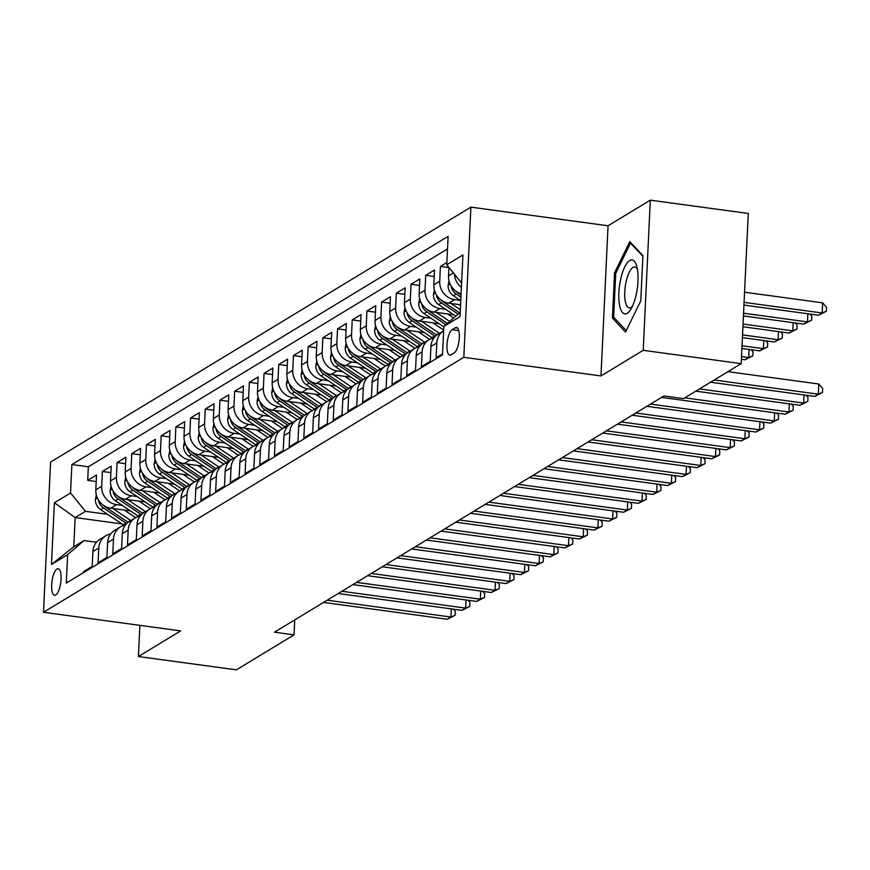 <?xml version="1.0" encoding="UTF-8"?>
<svg xmlns="http://www.w3.org/2000/svg" width="870" height="870" viewBox="0 0 870 870"><rect width="100%" height="100%" fill="white"/><g stroke="black" fill="none" stroke-linecap="round" stroke-linejoin="round"><path stroke-width="1.3" d="M55.734 594.993A13.409 4.426 -82.3 0 0 60.933 580.866A13.409 4.426 -82.3 0 0 58.149 568.719A13.409 4.426 -82.3 0 0 56.963 569.013A13.409 4.426 -82.3 0 0 51.765 583.139A13.409 4.426 -82.3 0 0 54.538 595.287A13.409 4.426 -82.3 0 0 55.734 594.993M470.898 207.136L50.58 462.09L43.5 612.262L463.819 357.309L470.898 207.136L608.054 225.776L600.974 375.949L643.224 350.327L650.303 200.154L608.054 225.776M650.303 200.154L748.276 213.465L741.186 363.638L643.224 350.327M83.346 572.721L83.389 571.71L92.209 566.359L92.905 551.547L98.788 547.98A16.758 15.279 -121.2 0 1 105.77 535.779A16.758 15.279 -121.2 0 1 110.686 533.941M98.788 547.98L98.093 562.792L106.901 557.442L107.608 542.63L113.481 539.063A16.758 15.279 -121.2 0 1 120.462 526.861A16.758 15.279 -121.2 0 1 125.389 525.034M113.481 539.063L112.785 553.875L121.604 548.524L122.3 533.712L128.184 530.145A16.758 15.279 -121.2 0 1 135.165 517.954A16.758 15.279 -121.2 0 1 140.081 516.117M128.184 530.145L127.477 544.957L136.296 539.617L136.992 524.795L142.876 521.228A16.758 15.279 -121.2 0 1 149.857 509.037A16.758 15.279 -121.2 0 1 154.773 507.199M142.876 521.228L142.18 536.05L150.999 530.7L151.695 515.888L157.568 512.321A16.758 15.279 -121.2 0 1 164.56 500.119A16.758 15.279 -121.2 0 1 169.476 498.282M157.568 512.321L156.872 527.133L165.691 521.782L166.387 506.971L172.271 503.404A16.758 15.279 -121.2 0 1 179.253 491.202A16.758 15.279 -121.2 0 1 184.168 489.375M172.271 503.404L171.575 518.215L180.384 512.865L181.09 498.053L186.963 494.486A16.758 15.279 -121.2 0 1 193.945 482.295A16.758 15.279 -121.2 0 1 198.871 480.457M186.963 494.486L186.267 509.309L195.087 503.958L195.783 489.136L201.666 485.58A16.758 15.279 -121.2 0 1 208.648 473.378A16.758 15.279 -121.2 0 1 213.563 471.54M201.666 485.58L200.959 500.391L209.779 495.041L210.475 480.229L216.358 476.662A16.758 15.279 -121.2 0 1 223.34 464.46A16.758 15.279 -121.2 0 1 228.255 462.633M216.358 476.662L215.662 491.474L224.482 486.123L225.178 471.312L231.05 467.745A16.758 15.279 -121.2 0 1 238.043 455.554A16.758 15.279 -121.2 0 1 242.958 453.716M231.05 467.745L230.354 482.556L239.174 477.217L239.87 462.394L245.753 458.827A16.758 15.279 -121.2 0 1 252.735 446.636A16.758 15.279 -121.2 0 1 257.65 444.798M245.753 458.827L245.057 473.65L253.866 468.299L254.573 453.487L260.445 449.921A16.758 15.279 -121.2 0 1 267.427 437.719A16.758 15.279 -121.2 0 1 272.353 435.881M260.445 449.921L259.749 464.732L268.569 459.382L269.265 444.57L275.148 441.003A16.758 15.279 -121.2 0 1 282.13 428.801A16.758 15.279 -121.2 0 1 287.046 426.974M275.148 441.003L274.442 455.815L283.261 450.464L283.957 435.652L289.84 432.085A16.758 15.279 -121.2 0 1 296.822 419.895A16.758 15.279 -121.2 0 1 301.738 418.057M289.84 432.085L289.144 446.908L297.964 441.558L298.66 426.735L304.533 423.179A16.758 15.279 -121.2 0 1 311.525 410.977A16.758 15.279 -121.2 0 1 316.441 409.139M304.533 423.179L303.837 437.991L312.656 432.64L313.352 417.828L319.236 414.261A16.758 15.279 -121.2 0 1 326.217 402.06A16.758 15.279 -121.2 0 1 331.133 400.233M319.236 414.261L318.54 429.073L327.348 423.723L328.055 408.911L333.928 405.344A16.758 15.279 -121.2 0 1 340.909 393.142A16.758 15.279 -121.2 0 1 345.836 391.315M333.928 405.344L333.232 420.156L342.051 414.816L342.747 399.993L348.631 396.426A16.758 15.279 -121.2 0 1 355.612 384.235A16.758 15.279 -121.2 0 1 360.528 382.398M348.631 396.426L347.924 411.249L356.743 405.898L357.439 391.087L363.323 387.52A16.758 15.279 -121.2 0 1 370.305 375.318A16.758 15.279 -121.2 0 1 375.22 373.48M363.323 387.52L362.627 402.331L371.446 396.981L372.142 382.169L378.015 378.602A16.758 15.279 -121.2 0 1 385.008 366.4A16.758 15.279 -121.2 0 1 389.923 364.573M378.015 378.602L377.319 393.414L386.139 388.063L386.835 373.252L392.718 369.685A16.758 15.279 -121.2 0 1 399.7 357.494A16.758 15.279 -121.2 0 1 404.615 355.656M392.718 369.685L392.022 384.507L400.831 379.157L401.538 364.334L407.41 360.778A16.758 15.279 -121.2 0 1 414.392 348.576A16.758 15.279 -121.2 0 1 419.318 346.738M407.41 360.778L406.714 375.59L415.534 370.239L416.23 355.428L422.113 351.861A16.758 15.279 -121.2 0 1 429.095 339.659A16.758 15.279 -121.2 0 1 434.01 337.832M422.113 351.861L421.406 366.672L430.226 361.322L430.922 346.51L436.805 342.943A16.758 15.279 -121.2 0 1 443.656 330.828L437.914 334.308A16.758 15.279 58.8 0 0 430.922 346.51M436.805 342.943L436.109 357.755L442.569 353.84M446.875 262.512L440.416 266.438L448.92 267.59M460.589 304.794L448.746 303.184A16.758 15.279 58.8 0 1 433.836 284.816L434.532 270.005L425.713 275.355L434.228 276.508M453.781 314.777L434.043 312.102A16.758 15.279 58.8 0 1 419.144 293.734L419.84 278.911L411.021 284.262L419.536 285.425M439.089 323.694L419.351 321.008A16.758 15.279 58.8 0 1 404.441 302.64L405.137 287.829L396.328 293.179L404.833 294.332M424.386 332.612L404.659 329.926A16.758 15.279 58.8 0 1 389.749 311.558L390.445 296.746L381.625 302.097L390.141 303.249M409.694 341.519L389.956 338.843A16.758 15.279 58.8 0 1 375.046 320.475L375.753 305.664L366.933 311.003L375.438 312.167M395.002 350.436L375.264 347.75A16.758 15.279 58.8 0 1 360.354 329.393L361.05 314.57L352.23 319.921L360.745 321.084M380.299 359.353L360.561 356.667A16.758 15.279 58.8 0 1 345.662 338.299L346.358 323.488L337.538 328.838L346.053 329.991M365.607 368.26L345.868 365.585A16.758 15.279 58.8 0 1 330.959 347.217L331.655 332.405L322.846 337.756L331.35 338.908M350.904 377.178L331.176 374.502A16.758 15.279 58.8 0 1 316.267 356.135L316.963 341.323L308.143 346.662L316.658 347.826M336.212 386.095L316.473 383.409A16.758 15.279 58.8 0 1 301.564 365.041L302.271 350.229L293.451 355.58L301.955 356.733M321.519 395.013L301.781 392.326A16.758 15.279 58.8 0 1 286.872 373.959L287.568 359.147L278.748 364.497L287.263 365.65M306.816 403.919L287.078 401.244A16.758 15.279 58.8 0 1 272.179 382.876L272.875 368.064L264.056 373.404L272.571 374.568M292.124 412.837L272.386 410.151A16.758 15.279 58.8 0 1 257.476 391.794L258.172 376.971L249.364 382.321L257.868 383.485M277.421 421.754L257.694 419.068A16.758 15.279 58.8 0 1 242.784 400.7L243.48 385.888L234.661 391.239L243.176 392.392M262.729 430.672L242.991 427.986A16.758 15.279 58.8 0 1 228.081 409.618L228.788 394.806L219.969 400.156L228.473 401.309M248.037 439.578L228.299 436.903A16.758 15.279 58.8 0 1 213.389 418.535L214.085 403.724L205.266 409.063L213.781 410.227M233.334 448.496L213.596 445.81A16.758 15.279 58.8 0 1 198.697 427.453L199.393 412.63L190.573 417.981L199.089 419.133M218.642 457.413L198.904 454.727A16.758 15.279 58.8 0 1 183.994 436.359L184.69 421.548L175.881 426.898L184.386 428.051M203.939 466.32L184.212 463.645A16.758 15.279 58.8 0 1 169.302 445.277L169.998 430.465L161.178 435.816L169.693 436.968M189.247 475.237L169.509 472.551A16.758 15.279 58.8 0 1 154.599 454.194L155.306 439.372L146.486 444.722L154.99 445.886M174.555 484.155L154.816 481.469A16.758 15.279 58.8 0 1 139.907 463.101L140.603 448.289L131.783 453.64L140.298 454.792M159.852 493.072L140.113 490.386A16.758 15.279 58.8 0 1 125.215 472.018L125.911 457.207L117.091 462.557L125.606 463.71M145.159 501.979L125.421 499.304A16.758 15.279 58.8 0 1 110.512 480.936L111.208 466.124L102.399 471.464L110.903 472.627M741.186 363.638L683.505 398.623L663.908 395.97L274.452 632.196L294.049 634.861L294.756 619.886M455.369 327.751L452.128 329.708A12.985 4.285 -82.3 0 0 447.093 343.389A12.985 4.285 -82.3 0 0 449.79 355.156A12.985 4.285 -82.3 0 0 450.943 354.873L454.173 352.915A12.985 4.285 -82.3 0 0 459.208 339.224A12.985 4.285 -82.3 0 0 456.522 327.457A12.985 4.285 -82.3 0 0 455.369 327.751L457.555 328.044M121.854 523.914L75.157 517.563L73.787 546.784L84.075 540.553L67.632 554.658L66.294 583.063L442.525 354.851L443.863 326.446L460.23 312.406M67.632 554.658L51.46 564.456L54.375 502.762L70.535 492.964L71.884 464.547L448.115 236.335L446.767 264.752L462.938 254.943L460.023 316.637L443.863 326.446M122.333 505.426L116.602 504.643A16.758 15.279 -121.2 0 1 101.692 486.286L102.399 471.464M130.456 510.897L110.729 508.21L116.602 504.643M137.036 496.509L131.305 495.737A16.758 15.279 -121.2 0 1 116.395 477.369L117.091 462.557M151.728 487.602L145.997 486.819A16.758 15.279 -121.2 0 1 131.087 468.451L131.783 453.64M166.431 478.685L160.689 477.902A16.758 15.279 -121.2 0 1 145.779 459.545L146.486 444.722M181.123 469.767L175.392 468.995A16.758 15.279 -121.2 0 1 160.482 450.627L161.178 435.816M195.815 460.85L190.084 460.078A16.758 15.279 -121.2 0 1 175.174 441.71L175.881 426.898M210.518 451.943L204.787 451.16A16.758 15.279 -121.2 0 1 189.877 432.792L190.573 417.981M225.21 443.026L219.479 442.243A16.758 15.279 -121.2 0 1 204.57 423.886L205.266 409.063M239.913 434.108L234.171 433.336A16.758 15.279 -121.2 0 1 219.262 414.968L219.969 400.156M254.605 425.202L248.874 424.419A16.758 15.279 -121.2 0 1 233.965 406.051L234.661 391.239M269.298 416.284L263.567 415.501A16.758 15.279 -121.2 0 1 248.657 397.133L249.364 382.321M284.001 407.367L278.269 406.594A16.758 15.279 -121.2 0 1 263.36 388.227L264.056 373.404M298.693 398.449L292.962 397.677A16.758 15.279 -121.2 0 1 278.052 379.309L278.748 364.497M313.396 389.542L307.654 388.76A16.758 15.279 -121.2 0 1 292.744 370.392L293.451 355.58M328.088 380.625L322.357 379.842A16.758 15.279 -121.2 0 1 307.447 361.485L308.143 346.662M342.78 371.707L337.049 370.935A16.758 15.279 -121.2 0 1 322.139 352.567L322.846 337.756M357.483 362.801L351.752 362.018A16.758 15.279 -121.2 0 1 336.842 343.65L337.538 328.838M372.175 353.883L366.444 353.1A16.758 15.279 -121.2 0 1 351.534 334.732L352.23 319.921M386.878 344.966L381.136 344.183A16.758 15.279 -121.2 0 1 366.237 325.826L366.933 311.003M401.57 336.048L395.839 335.276A16.758 15.279 -121.2 0 1 380.929 316.908L381.625 302.097M416.262 327.142L410.531 326.359A16.758 15.279 -121.2 0 1 395.622 307.991L396.328 293.179M430.965 318.224L425.234 317.441A16.758 15.279 -121.2 0 1 410.325 299.084L411.021 284.262M445.657 309.307L439.926 308.535A16.758 15.279 -121.2 0 1 425.017 290.167L425.713 275.355M460.36 300.4L454.618 299.617A16.758 15.279 -121.2 0 1 439.72 281.249L440.416 266.438M461.111 293.766A16.758 15.279 -121.2 0 1 448.528 275.899L448.931 267.416M461.404 287.328A16.758 15.279 -121.2 0 1 454.423 274.18M447.517 248.918L88.338 466.788L87.696 480.381L96.211 481.534M110.729 508.21A16.758 15.279 58.8 0 1 95.82 489.853L96.516 475.031L87.696 480.381M84.075 540.553L96.494 542.238M139.874 625.367L138.395 656.535L236.368 669.846L294.049 634.861M138.395 656.535L180.655 630.902L43.5 612.262M600.974 375.949L463.819 357.309M107.641 514.344L85.445 511.321L75.157 517.563L54.375 502.762M461.611 283.033L446.767 264.752M429.095 339.659L423.212 343.226A16.758 15.279 58.8 0 0 416.23 355.428M414.392 348.576L408.519 352.143A16.758 15.279 58.8 0 0 401.538 364.334M399.7 357.494L393.816 361.05A16.758 15.279 58.8 0 0 386.835 373.252M385.008 366.4L379.124 369.967A16.758 15.279 58.8 0 0 372.142 382.169M370.305 375.318L364.432 378.885A16.758 15.279 58.8 0 0 357.439 391.087M355.612 384.235L349.729 387.803A16.758 15.279 58.8 0 0 342.747 399.993M340.909 393.142L335.037 396.709A16.758 15.279 58.8 0 0 328.055 408.911M326.217 402.06L320.334 405.627A16.758 15.279 58.8 0 0 313.352 417.828M311.525 410.977L305.642 414.544A16.758 15.279 58.8 0 0 298.66 426.735M296.822 419.895L290.95 423.462A16.758 15.279 58.8 0 0 283.957 435.652M282.13 428.801L276.247 432.368A16.758 15.279 58.8 0 0 269.265 444.57M267.427 437.719L261.555 441.286A16.758 15.279 58.8 0 0 254.573 453.487M252.735 446.636L246.852 450.203A16.758 15.279 58.8 0 0 239.87 462.394M238.043 455.554L232.159 459.11A16.758 15.279 58.8 0 0 225.178 471.312M223.34 464.46L217.467 468.027A16.758 15.279 58.8 0 0 210.475 480.229M208.648 473.378L202.764 476.945A16.758 15.279 58.8 0 0 195.783 489.136M193.945 482.295L188.072 485.862A16.758 15.279 58.8 0 0 181.09 498.053M179.253 491.202L173.369 494.769A16.758 15.279 58.8 0 0 166.387 506.971M164.56 500.119L158.677 503.686A16.758 15.279 58.8 0 0 151.695 515.888M149.857 509.037L143.985 512.604A16.758 15.279 58.8 0 0 136.992 524.795M135.165 517.954L129.282 521.511A16.758 15.279 58.8 0 0 122.3 533.712M120.462 526.861L114.59 530.428A16.758 15.279 58.8 0 0 107.608 542.63M88.338 466.788L71.884 464.547M70.535 492.964L85.445 511.321M105.77 535.779L99.887 539.346A16.758 15.279 58.8 0 0 92.905 551.547M51.46 564.456L73.787 546.784M629.793 241.599L614.546 272.81L612.415 318.039L625.53 332.057L640.777 300.835L642.908 255.606L629.793 241.599M614.775 318.366L612.415 318.039M615.906 273.006L614.546 272.81M714.205 380.005L818.344 394.164L814.668 396.394L710.529 382.234M727.962 371.664L818.822 384.018L818.344 394.164L822.476 392.479L814.668 396.394M818.822 384.018L822.672 388.422L822.476 392.479M743.948 305.076L818.496 315.212L822.172 312.982L822.65 302.836L744.557 292.222M822.65 302.836L826.5 307.24L826.304 311.297L822.172 312.982L744.078 302.368M826.304 311.297L818.496 315.212M627.194 313.32A27.231 8.994 -82.3 0 0 630.924 309.133A27.231 8.994 -82.3 0 0 636.753 266.198A27.231 8.994 -82.3 0 0 629.684 260.554A27.231 8.994 -82.3 0 0 618.885 292.722A27.231 8.994 -82.3 0 0 627.194 313.32M637.471 269.45A20.619 6.808 -82.3 0 0 634.795 266.992A20.619 6.808 -82.3 0 0 632.958 267.449A20.619 6.808 -82.3 0 0 624.964 289.166A20.619 6.808 -82.3 0 0 629.238 307.849A20.619 6.808 -82.3 0 0 631.076 307.393A20.619 6.808 -82.3 0 0 632.468 306.186M626.237 330.6L613.665 317.18L615.732 273.354L630.511 243.111L642.876 256.324M631.305 243.219L630.511 243.111M699.513 388.923L803.652 403.071L799.976 405.3L695.837 391.152M806.142 395.23L807.98 397.329L807.784 401.396L803.652 403.071L804.032 394.947M807.784 401.396L799.976 405.3M684.81 397.84L788.949 411.988L785.273 414.218L661.548 397.405M791.439 404.148L793.277 406.246L793.092 410.303L788.949 411.988L789.34 403.854M793.092 410.303L785.273 414.218M650.521 404.082L774.256 420.906L770.581 423.135L646.845 406.312M776.747 413.054L778.585 415.164L778.389 419.22L774.256 420.906L774.637 412.771M778.389 419.22L770.581 423.135M635.829 413L759.564 429.813L755.889 432.042L632.153 415.229M762.044 421.972L763.882 424.071L763.697 428.138L759.564 429.813L759.945 421.689M763.697 428.138L755.889 432.042M449.05 280.977L448.115 285.523A11.103 10.125 58.8 0 0 453.39 295.702L460.785 300.683M451.117 285.925L451.247 286.937A11.103 10.125 58.8 0 0 456.184 294.017L460.948 297.214M461.046 295.028L457.946 292.94A11.103 10.125 -121.2 0 1 455.837 291.124M743.437 315.919L803.804 324.129L807.48 321.9L743.567 313.211M809.97 314.048L811.808 316.158L811.612 320.214L803.804 324.129M811.612 320.214L807.48 321.9L807.86 313.765M434.358 289.884L433.423 294.441A11.103 10.125 58.8 0 0 438.697 304.62L455.847 316.169M450.975 303.489L460.35 309.796M436.425 294.832L436.555 295.854A11.103 10.125 58.8 0 0 441.481 302.923L458.175 314.157M459.654 312.896L443.254 301.857A11.103 10.125 -121.2 0 1 441.144 300.041M742.926 326.761L789.101 333.047L792.777 330.817L743.056 324.053M795.267 322.966L797.105 325.075L796.92 329.132L789.101 333.047M796.92 329.132L792.777 330.817L793.168 322.683M419.655 298.801L418.72 303.347A11.103 10.125 58.8 0 0 423.994 313.537L443.841 326.892M436.283 312.395L449.703 321.432M447.626 313.94L453.683 318.018M421.722 303.75L421.852 304.772A11.103 10.125 58.8 0 0 426.789 311.841L445.897 324.706M447.365 323.433L428.551 310.775A11.103 10.125 -121.2 0 1 426.441 308.948M742.414 337.603L774.409 341.953L778.084 339.724L742.545 334.896M780.575 331.883L782.413 333.982L782.217 338.049L774.409 341.953M782.217 338.049L778.084 339.724L778.465 331.601M404.963 307.719L404.028 312.265A11.103 10.125 58.8 0 0 409.302 322.455L431.868 337.636A32.049 29.232 58.8 0 0 432.629 338.136M421.58 321.313L439.209 333.177A32.049 29.232 58.8 0 0 439.48 333.362M432.923 322.857L441.721 328.773A26.6 24.262 58.8 0 0 443.689 329.991M407.029 312.667L407.16 313.678A11.103 10.125 58.8 0 0 412.097 320.758L434.663 335.94A32.049 29.232 58.8 0 0 435.294 336.364M436.751 335.091A32.049 29.232 -121.2 0 1 436.425 334.874L413.859 319.692A11.103 10.125 -121.2 0 1 411.749 317.865M741.903 348.446L759.717 350.871L763.392 348.642L742.034 345.738M765.872 340.801L767.71 342.9L767.525 346.956L759.717 350.871M767.525 346.956L763.392 348.642L763.773 340.507M621.126 421.917L744.861 438.73L741.186 440.959L617.461 424.147M747.352 430.889L749.19 432.988L748.994 437.044L744.861 438.73L745.242 430.596M748.994 437.044L741.186 440.959M390.26 316.626L389.325 321.182A11.103 10.125 58.8 0 0 394.61 331.361L417.165 346.554A32.049 29.232 58.8 0 0 417.926 347.054M406.888 330.23L424.517 342.095A32.049 29.232 58.8 0 0 424.788 342.269M418.231 331.774L427.029 337.69A26.6 24.262 58.8 0 0 429.736 339.3M392.326 321.574L392.457 322.596A11.103 10.125 58.8 0 0 397.394 329.676L419.96 344.857A32.049 29.232 58.8 0 0 420.601 345.281M422.059 344.009A32.049 29.232 -121.2 0 1 421.722 343.791L399.156 328.599A11.103 10.125 -121.2 0 1 397.046 326.783M741.392 359.288L745.014 359.788L748.689 357.559L741.523 356.58M751.18 349.707L753.018 351.817L752.822 355.873L745.014 359.788M752.822 355.873L748.689 357.559L749.07 349.425M606.433 430.835L730.169 447.648L726.493 449.877L602.758 433.053M732.66 439.796L734.497 441.906L734.302 445.962L730.169 447.648L730.55 439.513M734.302 445.962L726.493 449.877M375.568 325.543L374.633 330.1A11.103 10.125 58.8 0 0 379.907 340.279L402.473 355.471A32.049 29.232 58.8 0 0 403.234 355.96M392.185 339.148L409.824 351.012A32.049 29.232 58.8 0 0 410.085 351.186M403.528 340.681L412.326 346.608A26.6 24.262 58.8 0 0 415.033 348.207M377.634 330.491L377.765 331.513A11.103 10.125 58.8 0 0 382.702 338.582L405.268 353.775A32.049 29.232 58.8 0 0 405.898 354.188M407.356 352.926A32.049 29.232 -121.2 0 1 407.029 352.709L384.464 337.517A11.103 10.125 -121.2 0 1 382.354 335.7M591.741 439.741L715.466 456.565L711.79 458.794L588.066 441.971M717.957 448.713L719.794 450.823L719.61 454.879L715.466 456.565L715.858 448.431M719.61 454.879L711.79 458.794M360.876 334.461L359.941 339.006A11.103 10.125 58.8 0 0 365.215 349.196L387.781 364.378A32.049 29.232 58.8 0 0 388.542 364.878M377.493 348.054L395.121 359.93A32.049 29.232 58.8 0 0 395.393 360.104M388.836 349.599L397.633 355.525A26.6 24.262 58.8 0 0 400.341 357.124M362.942 339.409L363.073 340.431A11.103 10.125 58.8 0 0 367.999 347.5L390.565 362.692A32.049 29.232 58.8 0 0 391.206 363.105M392.664 361.844A32.049 29.232 -121.2 0 1 392.326 361.615L369.772 346.434A11.103 10.125 -121.2 0 1 367.662 344.607M577.038 448.659L700.774 465.472L697.098 467.701L573.363 450.888M703.264 457.631L705.102 459.73L704.907 463.797L700.774 465.472L701.155 457.348M704.907 463.797L697.098 467.701M346.173 343.378L345.238 347.924A11.103 10.125 58.8 0 0 350.512 358.114L373.078 373.295A32.049 29.232 58.8 0 0 373.839 373.796M362.801 356.972L380.429 368.837A32.049 29.232 58.8 0 0 380.69 369.021M374.144 358.516L382.941 364.432A26.6 24.262 58.8 0 0 385.638 366.042M348.239 348.326L348.37 349.338A11.103 10.125 58.8 0 0 353.307 356.417L375.873 371.599A32.049 29.232 58.8 0 0 376.503 372.023M377.971 370.75A32.049 29.232 -121.2 0 1 377.634 370.533L355.069 355.341A11.103 10.125 -121.2 0 1 352.959 353.524M562.346 457.576L686.071 474.389L682.406 476.619L558.67 459.806M688.561 466.548L690.399 468.647L690.214 472.704L686.071 474.389L686.463 466.255M690.214 472.704L682.406 476.619M331.481 352.285L330.546 356.841A11.103 10.125 58.8 0 0 335.82 367.02L358.386 382.213A32.049 29.232 58.8 0 0 359.147 382.713M348.098 365.889L365.726 377.754A32.049 29.232 58.8 0 0 365.998 377.928M359.44 367.423L368.238 373.35A26.6 24.262 58.8 0 0 370.946 374.948M333.547 357.233L333.678 358.255A11.103 10.125 58.8 0 0 338.615 365.324L361.18 380.516A32.049 29.232 58.8 0 0 361.811 380.929M363.269 379.668A32.049 29.232 -121.2 0 1 362.942 379.45L340.377 364.258A11.103 10.125 -121.2 0 1 338.267 362.442M547.643 466.483L671.379 483.307L667.703 485.536L543.978 468.712M673.869 475.455L675.707 477.565L675.511 481.621L671.379 483.307L671.76 475.172M675.511 481.621L667.703 485.536M316.778 361.202L315.843 365.748A11.103 10.125 58.8 0 0 321.128 375.938L343.683 391.13A32.049 29.232 58.8 0 0 344.444 391.62M333.406 374.796L351.034 386.671A32.049 29.232 58.8 0 0 351.306 386.846M344.748 376.34L353.546 382.267A26.6 24.262 58.8 0 0 356.254 383.866M318.844 366.15L318.975 367.173A11.103 10.125 58.8 0 0 323.912 374.241L346.478 389.434A32.049 29.232 58.8 0 0 347.119 389.847M348.576 388.585A32.049 29.232 -121.2 0 1 348.239 388.357L325.674 373.176A11.103 10.125 -121.2 0 1 323.564 371.349M532.951 475.401L656.687 492.213L653.011 494.443L529.275 477.63M659.177 484.372L661.015 486.471L660.819 490.539L656.687 492.213L657.067 484.09M660.819 490.539L653.011 494.443M302.086 370.12L301.15 374.665A11.103 10.125 58.8 0 0 306.425 384.855L328.99 400.037A32.049 29.232 58.8 0 0 329.752 400.537M318.703 383.713L336.342 395.578A32.049 29.232 58.8 0 0 336.603 395.763M330.045 385.258L338.843 391.174A26.6 24.262 58.8 0 0 341.551 392.783M304.152 375.068L304.282 376.079A11.103 10.125 58.8 0 0 309.22 383.159L331.785 398.34A32.049 29.232 58.8 0 0 332.416 398.764M333.873 397.492A32.049 29.232 -121.2 0 1 333.547 397.275L310.981 382.093A11.103 10.125 -121.2 0 1 308.872 380.266M518.259 484.318L641.984 501.131L638.308 503.36L514.583 486.547M644.474 493.29L646.312 495.389L646.127 499.445L641.984 501.131L642.375 492.996M646.127 499.445L638.308 503.36M287.394 379.026L286.458 383.583A11.103 10.125 58.8 0 0 291.733 393.762L314.298 408.954A32.049 29.232 58.8 0 0 315.06 409.455M304.011 392.631L321.639 404.496A32.049 29.232 58.8 0 0 321.911 404.67M315.353 394.175L324.151 400.091A26.6 24.262 58.8 0 0 326.859 401.701M289.46 383.974L289.59 384.997A11.103 10.125 58.8 0 0 294.517 392.076L317.082 407.258A32.049 29.232 58.8 0 0 317.724 407.682M319.181 406.41A32.049 29.232 -121.2 0 1 318.844 406.192L296.289 391A11.103 10.125 -121.2 0 1 294.18 389.184M272.691 387.944L271.755 392.5A11.103 10.125 58.8 0 0 277.03 402.679L299.595 417.872A32.049 29.232 58.8 0 0 300.357 418.361M289.318 401.548L306.947 413.413A32.049 29.232 58.8 0 0 307.208 413.587M300.661 403.082L309.459 409.009A26.6 24.262 58.8 0 0 312.156 410.607M274.757 392.892L274.887 393.914A11.103 10.125 58.8 0 0 279.825 400.983L302.39 416.175A32.049 29.232 58.8 0 0 303.021 416.589M304.489 415.327A32.049 29.232 -121.2 0 1 304.152 415.11L281.586 399.917A11.103 10.125 -121.2 0 1 279.477 398.101M257.998 396.861L257.063 401.407A11.103 10.125 58.8 0 0 262.338 411.597L284.903 426.778A32.049 29.232 58.8 0 0 285.664 427.279M274.615 410.455L292.244 422.331A32.049 29.232 58.8 0 0 292.516 422.505M285.958 411.999L294.756 417.926A26.6 24.262 58.8 0 0 297.464 419.525M260.065 401.81L260.195 402.832A11.103 10.125 58.8 0 0 265.132 409.9L287.698 425.093A32.049 29.232 58.8 0 0 288.329 425.506M289.786 424.245A32.049 29.232 -121.2 0 1 289.46 424.016L266.894 408.835A11.103 10.125 -121.2 0 1 264.784 407.008M503.556 493.236L627.292 510.048L623.616 512.278L499.88 495.465M629.782 502.197L631.62 504.306L631.424 508.363L627.292 510.048L627.672 501.914M631.424 508.363L623.616 512.278M488.864 502.142L612.589 518.966L608.924 521.195L485.188 504.372M615.079 511.114L616.917 513.224L616.732 517.28L612.589 518.966L612.98 510.831M616.732 517.28L608.924 521.195M474.161 511.06L597.897 527.872L594.221 530.102L470.496 513.289M600.387 520.032L602.225 522.13L602.029 526.198L597.897 527.872L598.277 519.749M602.029 526.198L594.221 530.102M243.295 405.779L242.36 410.325A11.103 10.125 58.8 0 0 247.645 420.514L270.2 435.696A32.049 29.232 58.8 0 0 270.962 436.196M259.923 419.373L277.552 431.237A32.049 29.232 58.8 0 0 277.824 431.422M271.266 420.917L280.064 426.833A26.6 24.262 58.8 0 0 282.772 428.442M245.362 410.727L245.492 411.738A11.103 10.125 58.8 0 0 250.429 418.818L272.995 433.999A32.049 29.232 58.8 0 0 273.637 434.424M275.094 433.151A32.049 29.232 -121.2 0 1 274.757 432.934L252.191 417.741A11.103 10.125 -121.2 0 1 250.081 415.925M459.469 519.977L583.204 536.79L579.529 539.019L455.793 522.207M585.695 528.949L587.533 531.048L587.337 535.104L583.204 536.79L583.585 528.655M587.337 535.104L579.529 539.019M228.603 414.685L227.668 419.242A11.103 10.125 58.8 0 0 232.942 429.421L255.508 444.613A32.049 29.232 58.8 0 0 256.269 445.114M245.22 428.29L262.86 440.155A32.049 29.232 58.8 0 0 263.121 440.329M256.563 429.823L265.361 435.75A26.6 24.262 58.8 0 0 268.069 437.349M230.67 419.634L230.8 420.656A11.103 10.125 58.8 0 0 235.737 427.735L258.303 442.917A32.049 29.232 58.8 0 0 258.934 443.33M260.391 442.069A32.049 29.232 -121.2 0 1 260.065 441.851L237.499 426.659A11.103 10.125 -121.2 0 1 235.389 424.843M444.777 528.884L568.501 545.707L564.826 547.937L441.101 531.113M570.992 537.856L572.83 539.965L572.645 544.022L568.501 545.707L568.893 537.573M572.645 544.022L564.826 547.937M213.911 423.603L212.976 428.16A11.103 10.125 58.8 0 0 218.25 438.339L240.816 453.531A32.049 29.232 58.8 0 0 241.577 454.02M230.528 437.197L248.157 449.072A32.049 29.232 58.8 0 0 248.428 449.246M241.871 438.741L250.669 444.668A26.6 24.262 58.8 0 0 253.377 446.266M215.977 428.551L216.108 429.573A11.103 10.125 58.8 0 0 221.034 436.642L243.6 451.834A32.049 29.232 58.8 0 0 244.242 452.248M245.699 450.986A32.049 29.232 -121.2 0 1 245.362 450.758L222.807 435.576A11.103 10.125 -121.2 0 1 220.686 433.76M430.074 537.801L553.809 554.625L550.134 556.843L426.398 540.031M556.3 546.773L558.138 548.883L557.942 552.939L553.809 554.625L554.19 546.49M557.942 552.939L550.134 556.843M199.208 432.52L198.273 437.066A11.103 10.125 58.8 0 0 203.547 447.256L226.113 462.438A32.049 29.232 58.8 0 0 226.874 462.938M215.836 446.114L233.464 457.979A32.049 29.232 58.8 0 0 233.725 458.164M227.179 447.658L235.977 453.585A26.6 24.262 58.8 0 0 238.674 455.184M201.274 437.469L201.405 438.48A11.103 10.125 58.8 0 0 206.342 445.56L228.908 460.752A32.049 29.232 58.8 0 0 229.539 461.165M231.007 459.893A32.049 29.232 -121.2 0 1 230.67 459.675L208.104 444.494A11.103 10.125 -121.2 0 1 205.994 442.667M415.381 546.719L539.106 563.532L535.442 565.761L411.706 548.948M541.597 555.691L543.435 557.79L543.25 561.846L539.106 563.532L539.498 555.397M543.25 561.846L535.442 565.761M184.516 441.427L183.581 445.984A11.103 10.125 58.8 0 0 188.855 456.163L211.421 471.355A32.049 29.232 58.8 0 0 212.182 471.855M201.133 455.032L218.761 466.896A32.049 29.232 58.8 0 0 219.033 467.07M212.476 456.576L221.274 462.492A26.6 24.262 58.8 0 0 223.981 464.101M186.582 446.386L186.713 447.397A11.103 10.125 58.8 0 0 191.65 454.477L214.205 469.659A32.049 29.232 58.8 0 0 214.846 470.083M216.304 468.81A32.049 29.232 -121.2 0 1 215.977 468.593L193.412 453.4A11.103 10.125 -121.2 0 1 191.302 451.584M400.678 555.636L524.414 572.449L520.738 574.678L397.014 557.866M526.905 564.608L528.742 566.707L528.547 570.764L524.414 572.449L524.795 564.315M528.547 570.764L520.738 574.678M169.813 450.345L168.878 454.901A11.103 10.125 58.8 0 0 174.152 465.08L196.718 480.273A32.049 29.232 58.8 0 0 197.479 480.762M186.441 463.949L204.069 475.814A32.049 29.232 58.8 0 0 204.341 475.988M197.784 465.483L206.582 471.409A26.6 24.262 58.8 0 0 209.289 473.008M171.879 455.293L172.01 456.315A11.103 10.125 58.8 0 0 176.947 463.384L199.513 478.576A32.049 29.232 58.8 0 0 200.154 478.989M201.612 477.728A32.049 29.232 -121.2 0 1 201.274 477.51L178.709 462.318A11.103 10.125 -121.2 0 1 176.599 460.502M385.986 564.543L509.722 581.367L506.046 583.596L382.311 566.772M512.212 573.515L514.05 575.625L513.855 579.681L509.722 581.367L510.103 573.232M513.855 579.681L506.046 583.596M155.121 459.262L154.186 463.808A11.103 10.125 58.8 0 0 159.46 473.998L182.026 489.179A32.049 29.232 58.8 0 0 182.787 489.679M171.738 472.856L189.377 484.731A32.049 29.232 58.8 0 0 189.638 484.905M183.081 474.4L191.878 480.327A26.6 24.262 58.8 0 0 194.586 481.926M157.187 464.21L157.318 465.232A11.103 10.125 58.8 0 0 162.255 472.301L184.821 487.494A32.049 29.232 58.8 0 0 185.451 487.907M186.909 486.645A32.049 29.232 -121.2 0 1 186.582 486.417L164.017 471.235A11.103 10.125 -121.2 0 1 161.907 469.408M371.294 573.461L495.019 590.273L491.343 592.503L367.618 575.69M497.51 582.432L499.347 584.531L499.162 588.598L495.019 590.273L495.411 582.15M499.162 588.598L491.343 592.503M140.429 468.18L139.494 472.725A11.103 10.125 58.8 0 0 144.768 482.915L167.334 498.097A32.049 29.232 58.8 0 0 168.095 498.597M157.046 481.773L174.674 493.638A32.049 29.232 58.8 0 0 174.946 493.823M168.388 483.318L177.186 489.234A26.6 24.262 58.8 0 0 179.894 490.843M142.495 473.128L142.626 474.139A11.103 10.125 58.8 0 0 147.552 481.219L170.118 496.4A32.049 29.232 58.8 0 0 170.759 496.824M172.216 495.552A32.049 29.232 -121.2 0 1 171.879 495.334L149.325 480.142A11.103 10.125 -121.2 0 1 147.204 478.326M356.591 582.378L480.327 599.191L476.651 601.42L352.915 584.607M482.817 591.35L484.655 593.449L484.459 597.505L480.327 599.191L480.708 591.056M484.459 597.505L476.651 601.42M341.899 591.285L465.624 608.108L461.959 610.338L338.223 593.514M468.114 600.256L469.952 602.366L469.767 606.423L465.624 608.108L466.015 599.974M469.767 606.423L461.959 610.338M327.196 600.202L450.932 617.026L447.256 619.244L323.531 602.432M453.422 609.174L455.26 611.284L455.064 615.34L450.932 617.026L451.312 608.891M455.064 615.34L447.256 619.244M125.726 477.086L124.791 481.643A11.103 10.125 58.8 0 0 130.065 491.822L152.631 507.014A32.049 29.232 58.8 0 0 153.392 507.514M142.354 490.691L159.982 502.555A32.049 29.232 58.8 0 0 160.243 502.729M153.696 492.235L162.494 498.151A26.6 24.262 58.8 0 0 165.191 499.761M127.792 482.034L127.923 483.057A11.103 10.125 58.8 0 0 132.86 490.136L155.425 505.318A32.049 29.232 58.8 0 0 156.056 505.731M157.524 504.469A32.049 29.232 -121.2 0 1 157.187 504.252L134.622 489.06A11.103 10.125 -121.2 0 1 132.512 487.243M111.034 486.004L110.098 490.56A11.103 10.125 58.8 0 0 115.373 500.739L137.939 515.932A32.049 29.232 58.8 0 0 138.7 516.421M127.651 499.597L145.279 511.473A32.049 29.232 58.8 0 0 145.551 511.647M138.993 501.142L147.791 507.069A26.6 24.262 58.8 0 0 150.499 508.667M113.1 490.952L113.23 491.974A11.103 10.125 58.8 0 0 118.168 499.043L140.722 514.235A32.049 29.232 58.8 0 0 141.364 514.649M142.821 513.387A32.049 29.232 -121.2 0 1 142.495 513.159L119.929 497.977A11.103 10.125 -121.2 0 1 117.82 496.161M96.331 494.921L95.395 499.467A11.103 10.125 58.8 0 0 100.67 509.657L123.235 524.838A32.049 29.232 58.8 0 0 123.997 525.339M112.959 508.515L130.587 520.38A32.049 29.232 58.8 0 0 130.859 520.564M124.301 510.059L133.099 515.986A26.6 24.262 58.8 0 0 135.807 517.585M98.397 499.869L98.527 500.881A11.103 10.125 58.8 0 0 103.465 507.96L126.03 523.153A32.049 29.232 58.8 0 0 126.672 523.566M128.129 522.294A32.049 29.232 -121.2 0 1 127.792 522.076L105.227 506.895A11.103 10.125 -121.2 0 1 103.117 505.068M125.421 499.304L131.305 495.737M140.113 490.386L145.997 486.819M154.816 481.469L160.689 477.902M169.509 472.551L175.392 468.995M184.212 463.645L190.084 460.078M198.904 454.727L204.787 451.16M213.596 445.81L219.479 442.243M228.299 436.903L234.171 433.336M242.991 427.986L248.874 424.419M257.694 419.068L263.567 415.501M272.386 410.151L278.269 406.594M287.078 401.244L292.962 397.677M301.781 392.326L307.654 388.76M316.473 383.409L322.357 379.842M331.176 374.502L337.049 370.935M345.868 365.585L351.752 362.018M360.561 356.667L366.444 353.1M375.264 347.75L381.136 344.183M389.956 338.843L395.839 335.276M404.659 329.926L410.531 326.359M419.351 321.008L425.234 317.441M434.043 312.102L439.926 308.535M448.746 303.184L454.618 299.617M448.528 275.899L453.422 272.941M95.82 489.853L101.692 486.286M110.512 480.936L116.395 477.369M125.215 472.018L131.087 468.451M139.907 463.101L145.779 459.545M154.599 454.194L160.482 450.627M169.302 445.277L175.174 441.71M183.994 436.359L189.877 432.792M198.697 427.453L204.57 423.886M213.389 418.535L219.262 414.968M228.081 409.618L233.965 406.051M242.784 400.7L248.657 397.133M257.476 391.794L263.36 388.227M272.179 382.876L278.052 379.309M286.872 373.959L292.744 370.392M301.564 365.041L307.447 361.485M316.267 356.135L322.139 352.567M330.959 347.217L336.842 343.65M345.662 338.299L351.534 334.732M360.354 329.393L366.237 325.826M375.046 320.475L380.929 316.908M389.749 311.558L395.622 307.991M404.441 302.64L410.325 299.084M419.144 293.734L425.017 290.167M433.836 284.816L439.72 281.249M458.784 330.611L452.128 329.708M450.149 284.088L448.159 285.295M456.184 294.017L453.39 295.702M451.834 287.024L451.247 286.937M435.457 293.005L433.467 294.212M441.481 302.923L438.697 304.62M437.142 295.93L436.555 295.854M420.754 301.923L418.764 303.13M426.789 311.841L423.994 313.537M422.439 304.848L421.852 304.772M406.062 310.829L404.071 312.036M434.663 335.94L431.868 337.636M439.209 333.177L436.425 334.874M412.097 320.758L409.302 322.455M407.747 313.765L407.16 313.678M391.359 319.747L389.379 320.954M419.96 344.857L417.165 346.554M424.517 342.095L421.722 343.791M397.394 329.676L394.61 331.361M393.044 322.672L392.457 322.596M376.666 328.664L374.676 329.871M405.268 353.775L402.473 355.471M409.824 351.012L407.029 352.709M382.702 338.582L379.907 340.279M378.352 331.59L377.765 331.513M361.974 337.582L359.984 338.789M390.565 362.692L387.781 364.378M395.121 359.93L392.326 361.615M367.999 347.5L365.215 349.196M363.66 340.507L363.073 340.431M347.271 346.488L345.281 347.695M375.873 371.599L373.078 373.295M380.429 368.837L377.634 370.533M353.307 356.417L350.512 358.114M348.957 349.425L348.37 349.338M332.579 355.406L330.589 356.613M361.18 380.516L358.386 382.213M365.726 377.754L362.942 379.45M338.615 365.324L335.82 367.02M334.265 358.331L333.678 358.255M317.876 364.323L315.897 365.53M346.478 389.434L343.683 391.13M351.034 386.671L348.239 388.357M323.912 374.241L321.128 375.938M319.562 367.249L318.975 367.173M303.184 373.241L301.194 374.437M331.785 398.34L328.99 400.037M336.342 395.578L333.547 397.275M309.22 383.159L306.425 384.855M304.87 376.166L304.282 376.079M288.492 382.147L286.502 383.355M317.082 407.258L314.298 408.954M321.639 404.496L318.844 406.192M294.517 392.076L291.733 393.762M290.178 385.073L289.59 384.997M273.789 391.065L271.799 392.272M302.39 416.175L299.595 417.872M306.947 413.413L304.152 415.11M279.825 400.983L277.03 402.679M275.475 393.99L274.887 393.914M259.097 399.982L257.107 401.19M287.698 425.093L284.903 426.778M292.244 422.331L289.46 424.016M265.132 409.9L262.338 411.597M260.782 402.908L260.195 402.832M244.394 408.889L242.415 410.096M272.995 433.999L270.2 435.696M277.552 431.237L274.757 432.934M250.429 418.818L247.645 420.514M246.079 411.825L245.492 411.738M229.702 417.807L227.712 419.014M258.303 442.917L255.508 444.613M262.86 440.155L260.065 441.851M235.737 427.735L232.942 429.421M231.387 420.732L230.8 420.656M215.01 426.724L213.019 427.931M243.6 451.834L240.816 453.531M248.157 449.072L245.362 450.758M221.034 436.642L218.25 438.339M216.695 429.649L216.108 429.573M200.307 435.642L198.316 436.838M228.908 460.752L226.113 462.438M233.464 457.979L230.67 459.675M206.342 445.56L203.547 447.256M201.992 438.567L201.405 438.48M185.614 444.548L183.624 445.755M214.205 469.659L211.421 471.355M218.761 466.896L215.977 468.593M191.65 454.477L188.855 456.163M187.3 447.474L186.713 447.397M170.911 453.466L168.932 454.673M199.513 478.576L196.718 480.273M204.069 475.814L201.274 477.51M176.947 463.384L174.152 465.08M172.597 456.391L172.01 456.315M156.219 462.383L154.229 463.59M184.821 487.494L182.026 489.179M189.377 484.731L186.582 486.417M162.255 472.301L159.46 473.998M157.905 465.309L157.318 465.232M141.527 471.29L139.537 472.497M170.118 496.4L167.334 498.097M174.674 493.638L171.879 495.334M147.552 481.219L144.768 482.915M143.213 474.226L142.626 474.139M126.824 480.207L124.834 481.414M155.425 505.318L152.631 507.014M159.982 502.555L157.187 504.252M132.86 490.136L130.065 491.822M128.51 483.133L127.923 483.057M112.132 489.125L110.142 490.332M140.722 514.235L137.939 515.932M145.279 511.473L142.495 513.159M118.168 499.043L115.373 500.739M113.818 492.05L113.23 491.974M97.429 498.042L95.45 499.249M126.03 523.153L123.235 524.838M130.587 520.38L127.792 522.076M103.465 507.96L100.67 509.657M99.115 500.968L98.527 500.881"/></g></svg>
